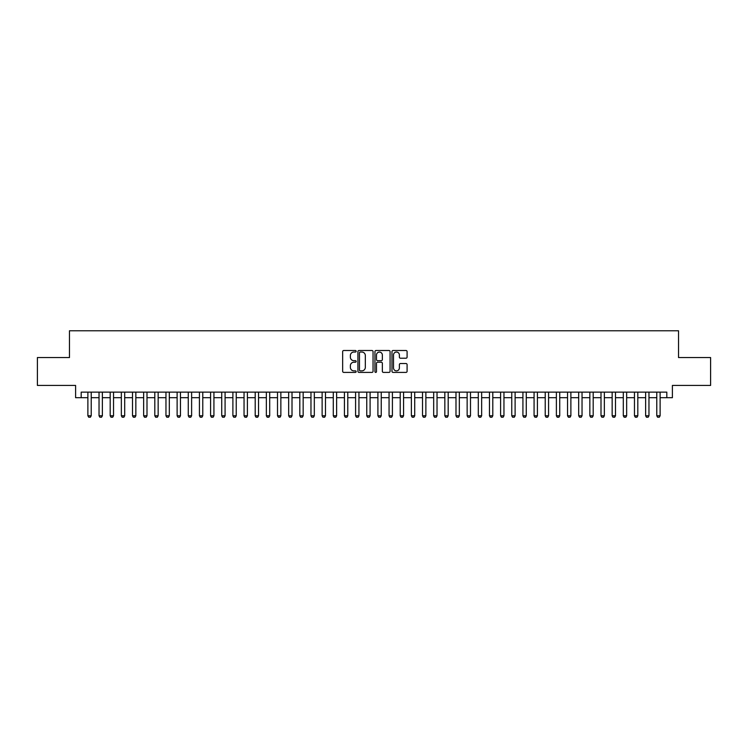 <?xml version="1.0" encoding="UTF-8"?>
<svg xmlns="http://www.w3.org/2000/svg" width="748" height="748" viewBox="0 0 748 748"><rect width="100%" height="100%" fill="white"/><g stroke="black" fill="none" stroke-linecap="round" stroke-linejoin="round"><path stroke-width="1.12" d="M356.151 351.27A0.767 0.767 0 0 0 355.384 350.503L343.753 350.503A1.094 1.094 0 0 0 342.659 351.597L342.659 371.307A1.094 1.094 0 0 0 343.753 372.401L355.384 372.401A0.767 0.767 0 0 0 356.151 371.634A0.767 0.767 0 0 0 355.384 370.868L353.879 370.868A3.506 3.506 0 0 1 350.373 367.361L350.373 365.725A3.506 3.506 0 0 1 353.879 362.219L355.384 362.219A0.767 0.767 0 0 0 356.151 361.452A0.767 0.767 0 0 0 355.384 360.686L353.879 360.686A3.506 3.506 0 0 1 350.373 357.179L350.373 355.534A3.506 3.506 0 0 1 353.879 352.037L355.384 352.037A0.767 0.767 0 0 0 356.151 351.27M405.996 358.217A1.094 1.094 0 0 0 407.09 357.123L407.09 351.597A1.094 1.094 0 0 0 405.996 350.503L393.083 350.503A1.094 1.094 0 0 0 391.98 351.597L391.98 371.307A1.094 1.094 0 0 0 393.083 372.401L405.996 372.401A1.094 1.094 0 0 0 407.09 371.307L407.09 364.622A1.094 1.094 0 0 0 405.996 363.528L400.47 363.528A1.094 1.094 0 0 0 399.376 364.622L399.376 367.941A2.927 2.927 0 0 1 396.449 370.868A2.927 2.927 0 0 1 393.513 367.941L393.513 354.963A2.927 2.927 0 0 1 396.449 352.037A2.927 2.927 0 0 1 399.376 354.963L399.376 357.123A1.094 1.094 0 0 0 400.47 358.217L405.996 358.217M81.186 397.702L81.186 392.13L666.814 392.13L666.814 397.702L672.396 397.702L672.396 385.435L710.6 385.435L710.6 357.544L678.53 357.544L678.53 330.775L69.471 330.775L69.471 357.544L37.4 357.544L37.4 385.435L75.604 385.435L75.604 397.702L87.881 397.702M373.046 351.597A1.094 1.094 0 0 0 371.943 350.503L359.031 350.503A1.094 1.094 0 0 0 357.927 351.597L357.927 371.307A1.094 1.094 0 0 0 359.031 372.401L371.943 372.401A1.094 1.094 0 0 0 373.046 371.307L373.046 351.597M376.057 350.503L388.969 350.503A1.094 1.094 0 0 1 390.073 351.597L390.073 371.307A1.094 1.094 0 0 1 388.969 372.401L383.444 372.401A1.094 1.094 0 0 1 382.35 371.307L382.35 363.313A1.094 1.094 0 0 0 381.256 362.219L377.59 362.219A1.094 1.094 0 0 0 376.487 363.313L376.487 371.634A0.767 0.767 0 0 1 375.72 372.401A0.767 0.767 0 0 1 374.954 371.634L374.954 351.597A1.094 1.094 0 0 1 376.057 350.503M91.219 397.702L99.035 397.702M102.373 397.702L110.19 397.702M113.537 397.702L121.344 397.702M124.692 397.702L132.499 397.702M135.846 397.702L143.653 397.702M147.001 397.702L154.808 397.702M158.155 397.702L165.963 397.702M169.31 397.702L177.117 397.702M180.464 397.702L188.272 397.702M191.619 397.702L199.426 397.702M202.773 397.702L210.581 397.702M213.928 397.702L221.735 397.702M225.083 397.702L232.89 397.702M236.237 397.702L244.044 397.702M247.392 397.702L255.199 397.702M258.546 397.702L266.353 397.702M269.701 397.702L277.508 397.702M280.855 397.702L288.663 397.702M292.01 397.702L299.817 397.702M303.164 397.702L310.972 397.702M314.319 397.702L322.126 397.702M325.474 397.702L333.281 397.702M336.628 397.702L344.435 397.702M347.783 397.702L355.59 397.702M358.937 397.702L366.754 397.702M370.092 397.702L377.908 397.702M381.246 397.702L389.063 397.702M392.41 397.702L400.217 397.702M403.565 397.702L411.372 397.702M414.719 397.702L422.526 397.702M425.874 397.702L433.681 397.702M437.028 397.702L444.836 397.702M448.183 397.702L455.99 397.702M459.337 397.702L467.145 397.702M470.492 397.702L478.299 397.702M481.647 397.702L489.454 397.702M492.801 397.702L500.608 397.702M503.956 397.702L511.763 397.702M515.11 397.702L522.917 397.702M526.265 397.702L534.072 397.702M537.419 397.702L545.227 397.702M548.574 397.702L556.381 397.702M559.728 397.702L567.536 397.702M570.883 397.702L578.69 397.702M582.038 397.702L589.845 397.702M593.192 397.702L600.999 397.702M604.347 397.702L612.154 397.702M615.501 397.702L623.308 397.702M626.656 397.702L634.463 397.702M637.81 397.702L645.627 397.702M648.965 397.702L656.781 397.702M660.119 397.702L666.814 397.702M360.227 352.037A0.767 0.767 0 0 0 359.461 352.804L359.461 370.101A0.767 0.767 0 0 0 360.227 370.868L361.817 370.868A3.506 3.506 0 0 0 365.323 367.361L365.323 355.534A3.506 3.506 0 0 0 361.817 352.037L360.227 352.037M382.35 355.019A2.927 2.927 0 0 0 379.423 352.093A2.927 2.927 0 0 0 376.487 355.019L376.487 359.592A1.094 1.094 0 0 0 377.59 360.686L381.256 360.686A1.094 1.094 0 0 0 382.35 359.592L382.35 355.019M91.219 392.13L91.219 415.776L90.386 417.225L88.713 417.225L87.881 415.776L87.881 392.13M87.881 415.776L91.219 415.776M102.373 392.13L102.373 415.776L101.541 417.225L99.867 417.225L99.035 415.776L99.035 392.13M99.035 415.776L102.373 415.776M113.537 392.13L113.537 415.776L112.696 417.225L111.022 417.225L110.19 415.776L110.19 392.13M110.19 415.776L113.537 415.776M124.692 392.13L124.692 415.776L123.85 417.225L122.176 417.225L121.344 415.776L121.344 392.13M121.344 415.776L124.692 415.776M135.846 392.13L135.846 415.776L135.005 417.225L133.331 417.225L132.499 415.776L132.499 392.13M132.499 415.776L135.846 415.776M147.001 392.13L147.001 415.776L146.159 417.225L144.486 417.225L143.653 415.776L143.653 392.13M143.653 415.776L147.001 415.776M158.155 392.13L158.155 415.776L157.314 417.225L155.64 417.225L154.808 415.776L154.808 392.13M154.808 415.776L158.155 415.776M169.31 392.13L169.31 415.776L168.468 417.225L166.795 417.225L165.963 415.776L165.963 392.13M165.963 415.776L169.31 415.776M180.464 392.13L180.464 415.776L179.623 417.225L177.949 417.225L177.117 415.776L177.117 392.13M177.117 415.776L180.464 415.776M191.619 392.13L191.619 415.776L190.777 417.225L189.104 417.225L188.272 415.776L188.272 392.13M188.272 415.776L191.619 415.776M202.773 392.13L202.773 415.776L201.932 417.225L200.258 417.225L199.426 415.776L199.426 392.13M199.426 415.776L202.773 415.776M213.928 392.13L213.928 415.776L213.087 417.225L211.413 417.225L210.581 415.776L210.581 392.13M210.581 415.776L213.928 415.776M225.083 392.13L225.083 415.776L224.241 417.225L222.567 417.225L221.735 415.776L221.735 392.13M221.735 415.776L225.083 415.776M236.237 392.13L236.237 415.776L235.396 417.225L233.731 417.225L232.89 415.776L232.89 392.13M232.89 415.776L236.237 415.776M247.392 392.13L247.392 415.776L246.56 417.225L244.886 417.225L244.044 415.776L244.044 392.13M244.044 415.776L247.392 415.776M258.546 392.13L258.546 415.776L257.714 417.225L256.04 417.225L255.199 415.776L255.199 392.13M255.199 415.776L258.546 415.776M269.701 392.13L269.701 415.776L268.869 417.225L267.195 417.225L266.353 415.776L266.353 392.13M266.353 415.776L269.701 415.776M280.855 392.13L280.855 415.776L280.023 417.225L278.349 417.225L277.508 415.776L277.508 392.13M277.508 415.776L280.855 415.776M292.01 392.13L292.01 415.776L291.178 417.225L289.504 417.225L288.663 415.776L288.663 392.13M288.663 415.776L292.01 415.776M303.164 392.13L303.164 415.776L302.332 417.225L300.659 417.225L299.817 415.776L299.817 392.13M299.817 415.776L303.164 415.776M314.319 392.13L314.319 415.776L313.487 417.225L311.813 417.225L310.972 415.776L310.972 392.13M310.972 415.776L314.319 415.776M325.474 392.13L325.474 415.776L324.641 417.225L322.968 417.225L322.126 415.776L322.126 392.13M322.126 415.776L325.474 415.776M336.628 392.13L336.628 415.776L335.796 417.225L334.122 417.225L333.281 415.776L333.281 392.13M333.281 415.776L336.628 415.776M347.783 392.13L347.783 415.776L346.95 417.225L345.277 417.225L344.435 415.776L344.435 392.13M344.435 415.776L347.783 415.776M358.937 392.13L358.937 415.776L358.105 417.225L356.431 417.225L355.59 415.776L355.59 392.13M355.59 415.776L358.937 415.776M370.092 392.13L370.092 415.776L369.26 417.225L367.586 417.225L366.754 415.776L366.754 392.13M366.754 415.776L370.092 415.776M381.246 392.13L381.246 415.776L380.414 417.225L378.74 417.225L377.908 415.776L377.908 392.13M377.908 415.776L381.246 415.776M392.41 392.13L392.41 415.776L391.569 417.225L389.895 417.225L389.063 415.776L389.063 392.13M389.063 415.776L392.41 415.776M403.565 392.13L403.565 415.776L402.723 417.225L401.05 417.225L400.217 415.776L400.217 392.13M400.217 415.776L403.565 415.776M414.719 392.13L414.719 415.776L413.878 417.225L412.204 417.225L411.372 415.776L411.372 392.13M411.372 415.776L414.719 415.776M425.874 392.13L425.874 415.776L425.032 417.225L423.359 417.225L422.526 415.776L422.526 392.13M422.526 415.776L425.874 415.776M437.028 392.13L437.028 415.776L436.187 417.225L434.513 417.225L433.681 415.776L433.681 392.13M433.681 415.776L437.028 415.776M448.183 392.13L448.183 415.776L447.341 417.225L445.668 417.225L444.836 415.776L444.836 392.13M444.836 415.776L448.183 415.776M459.337 392.13L459.337 415.776L458.496 417.225L456.822 417.225L455.99 415.776L455.99 392.13M455.99 415.776L459.337 415.776M470.492 392.13L470.492 415.776L469.651 417.225L467.977 417.225L467.145 415.776L467.145 392.13M467.145 415.776L470.492 415.776M481.647 392.13L481.647 415.776L480.805 417.225L479.131 417.225L478.299 415.776L478.299 392.13M478.299 415.776L481.647 415.776M492.801 392.13L492.801 415.776L491.96 417.225L490.286 417.225L489.454 415.776L489.454 392.13M489.454 415.776L492.801 415.776M503.956 392.13L503.956 415.776L503.114 417.225L501.44 417.225L500.608 415.776L500.608 392.13M500.608 415.776L503.956 415.776M515.11 392.13L515.11 415.776L514.269 417.225L512.604 417.225L511.763 415.776L511.763 392.13M511.763 415.776L515.11 415.776M526.265 392.13L526.265 415.776L525.433 417.225L523.759 417.225L522.917 415.776L522.917 392.13M522.917 415.776L526.265 415.776M537.419 392.13L537.419 415.776L536.587 417.225L534.913 417.225L534.072 415.776L534.072 392.13M534.072 415.776L537.419 415.776M548.574 392.13L548.574 415.776L547.742 417.225L546.068 417.225L545.227 415.776L545.227 392.13M545.227 415.776L548.574 415.776M559.728 392.13L559.728 415.776L558.896 417.225L557.223 417.225L556.381 415.776L556.381 392.13M556.381 415.776L559.728 415.776M570.883 392.13L570.883 415.776L570.051 417.225L568.377 417.225L567.536 415.776L567.536 392.13M567.536 415.776L570.883 415.776M582.038 392.13L582.038 415.776L581.205 417.225L579.532 417.225L578.69 415.776L578.69 392.13M578.69 415.776L582.038 415.776M593.192 392.13L593.192 415.776L592.36 417.225L590.686 417.225L589.845 415.776L589.845 392.13M589.845 415.776L593.192 415.776M604.347 392.13L604.347 415.776L603.514 417.225L601.841 417.225L600.999 415.776L600.999 392.13M600.999 415.776L604.347 415.776M615.501 392.13L615.501 415.776L614.669 417.225L612.995 417.225L612.154 415.776L612.154 392.13M612.154 415.776L615.501 415.776M626.656 392.13L626.656 415.776L625.824 417.225L624.15 417.225L623.308 415.776L623.308 392.13M623.308 415.776L626.656 415.776M637.81 392.13L637.81 415.776L636.978 417.225L635.304 417.225L634.463 415.776L634.463 392.13M634.463 415.776L637.81 415.776M648.965 392.13L648.965 415.776L648.133 417.225L646.459 417.225L645.627 415.776L645.627 392.13M645.627 415.776L648.965 415.776M660.119 392.13L660.119 415.776L659.287 417.225L657.614 417.225L656.781 415.776L656.781 392.13M656.781 415.776L660.119 415.776"/></g></svg>

